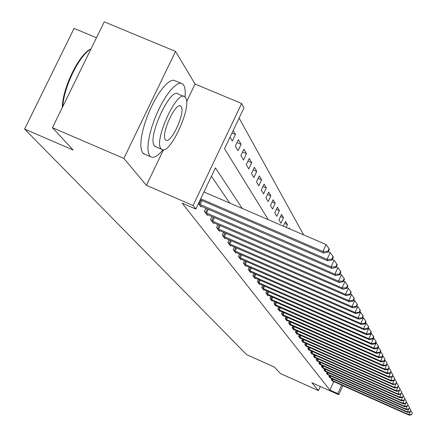 <?xml version="1.0" encoding="UTF-8"?>
<svg xmlns="http://www.w3.org/2000/svg" width="437" height="437" viewBox="0 0 437 437"><rect width="100%" height="100%" fill="white"/><g stroke="black" fill="none" stroke-linecap="round" stroke-linejoin="round"><path stroke-width="0.66" d="M96.468 37.735L74.072 28.4L24.592 129.062L246.637 354.647L274.441 367.091L280.445 373.569L318.464 390.607L320.343 386.521M24.592 129.062L73.17 150.044L52.44 127.686L104.246 21.85L175.543 51.408L123.857 158.423L146.411 185.332L193.061 205.505L241.628 103.493L243.966 107.884L224.536 148.727L268.28 219.664M186.583 101.69L195.06 84.046L175.543 51.408M195.06 84.046L241.628 103.493M303.639 234.877L239.115 118.088M52.44 127.686L123.857 158.423M230.02 137.196L232.309 141.064L235.423 134.52L233.161 130.603M235.308 146.127L238.018 150.716L241.066 144.286L238.383 139.649L235.308 146.127M240.902 155.583L243.513 159.997L246.501 153.687L243.917 149.225L240.902 155.583M246.282 164.689L248.795 168.933L251.728 162.739L249.243 158.44L246.282 164.689M251.472 173.451L253.892 177.548L256.765 171.462L254.372 167.316L251.472 173.451M256.47 181.901L258.802 185.845L261.626 179.869L259.316 175.871L256.47 181.901M261.288 190.046L263.538 193.853L266.308 187.976L264.079 184.119L261.288 190.046M265.936 197.912L268.116 201.588L270.836 195.809L268.684 192.083L265.936 197.912M270.432 205.499L272.53 209.055L275.201 203.369L273.125 199.775L270.432 205.499M274.769 212.835L276.801 216.271L279.429 210.678L277.419 207.204L274.769 212.835M278.964 219.931L280.931 223.252L283.509 217.746L281.565 214.387L278.964 219.931M283.329 226.137L285.579 221.335L287.464 224.591L286.164 227.36M289.185 228.655L289.469 228.059L290.021 229.015M242.262 208.471L215.43 167.874L195.82 209.088L182.153 203.178L329.875 390.028L333.77 381.545M229.736 203.079L211.448 176.248M198.474 203.516L201.015 206.887L201.337 206.215M205.838 208.159L204.347 211.306L207.362 215.304L207.668 214.654M211.994 216.528L210.563 219.554L213.464 223.4L213.759 222.777M217.921 224.58L216.544 227.491L219.336 231.195L219.62 230.594M223.629 232.337L222.307 235.133L224.995 238.7L225.268 238.127M229.13 239.804L227.857 242.497L230.452 245.938L230.714 245.381M234.434 246.998L233.211 249.598L235.712 252.914L235.964 252.378M239.552 253.946L238.373 256.448L240.787 259.654L241.033 259.136M244.496 260.649L243.36 263.063L245.692 266.16L245.927 265.663M249.276 267.122L248.178 269.454L250.434 272.448L250.658 271.967M253.892 273.376L252.837 275.632L255.017 278.527L255.235 278.063M258.36 279.429L257.338 281.608L259.447 284.405L259.66 283.957M262.686 285.279L261.697 287.388L263.74 290.097L263.943 289.665M266.87 290.949L265.92 292.987L267.897 295.614L268.094 295.193M270.929 296.433L270.006 298.411L271.923 300.956L272.114 300.547M274.862 301.754L273.966 303.666L275.829 306.135L276.009 305.742M278.675 306.911L277.812 308.768L279.614 311.155L279.789 310.778M282.373 311.909L281.537 313.711L283.285 316.033L283.46 315.661M285.967 316.765L285.153 318.507L286.852 320.763L287.022 320.403M289.458 321.474L288.666 323.172L290.315 325.357L290.479 325.008M292.845 326.051L292.08 327.695L293.686 329.826L293.839 329.487M296.139 330.498L295.396 332.098L296.958 334.163L297.105 333.835M299.34 334.818L298.618 336.375L300.137 338.385L300.285 338.063M302.459 339.025L301.754 340.532L303.229 342.488L303.376 342.182M305.485 343.111L304.808 344.58L306.244 346.486L306.381 346.18M308.44 347.093L307.779 348.518L309.172 350.376L309.309 350.081M311.313 350.966L310.669 352.359L312.029 354.161L312.16 353.877M314.11 354.735L313.482 356.089L314.809 357.854L314.94 357.575M316.836 358.411L316.23 359.733L317.519 361.448L317.644 361.175M319.496 361.994L318.901 363.278L320.283 364.687M322.085 365.485L321.512 366.741L322.856 368.112M324.615 368.894L324.052 370.112L325.368 371.45M327.084 372.215L326.532 373.406L327.816 374.711M329.493 375.454L328.957 376.618L330.208 377.89M331.841 378.617L331.317 379.753L332.541 380.998M342.903 385.62L338.719 394.742L311.86 382.725L318.464 390.607M338.719 394.742L337.828 393.584L341.723 385.09M329.875 390.028L337.828 393.584M195.82 209.088L193.061 205.505M284.629 223.373L287.464 224.591M280.581 216.49L283.509 217.746M276.392 209.383L279.429 210.678M272.065 202.025L275.201 203.369M267.581 194.421L270.836 195.809M262.943 186.539L266.308 187.976M258.13 178.378L261.626 179.869M253.138 169.917L256.765 171.462M247.965 161.144L251.728 162.739M242.584 152.032L246.501 153.687M236.996 142.571L241.066 144.286M231.987 133.066L235.423 134.52M146.411 185.332L163.487 149.782M200.725 198.786L322.916 251.477L323.762 253.078L200.244 199.796M203.959 191.99L326.133 244.551L322.916 251.477L327.755 251.444L328.083 252.083L329.367 249.319L329.039 248.675L327.755 251.444M329.039 248.675L326.133 244.551M323.762 253.078L328.083 252.083M198.737 203.861L327.062 259.349L327.87 260.884L200.173 205.767M328.253 251.717L330.214 252.564L327.062 259.349L331.798 259.31L332.115 259.922L333.371 257.213L333.054 256.595L331.798 259.31M333.054 256.595L330.214 252.564M327.87 260.884L332.115 259.922M205.166 212.398L331.044 266.909L331.82 268.384L206.548 214.228M332.322 259.474L334.13 260.255L331.044 266.909L335.682 266.865L335.987 267.455L337.217 264.8L336.916 264.205L335.682 266.865M336.916 264.205L334.13 260.255M331.82 268.384L335.987 267.455M211.355 220.603L334.868 274.174L335.616 275.594L212.682 222.362M336.228 266.925L337.894 267.646L334.868 274.174L339.412 274.125L339.707 274.693L340.909 272.087L340.62 271.514L339.412 274.125M340.62 271.514L337.894 267.646M335.616 275.594L339.707 274.693M217.309 228.502L338.549 281.166L339.265 282.531L218.587 230.195M339.981 274.092L341.51 274.753L338.549 281.166L343.001 281.106L343.285 281.652L344.465 279.096L344.187 278.544L343.001 281.106M344.187 278.544L341.51 274.753M339.265 282.531L343.285 281.652M62.327 107.486C62.273 88.307 79.392 53.429 90.962 48.993M90.934 49.037C79.49 54.909 63.627 87.231 62.775 106.573M185.042 97.036L185.288 91.672L184.572 86.783L182.841 83.937L180.47 83.123L177.438 84.051L173.877 86.701L169.949 90.967L165.858 96.648L161.783 103.487L157.943 111.151L154.523 119.252L151.688 127.402L149.58 135.191L148.296 142.238L147.892 148.209L148.383 152.83L149.722 155.894L150.465 156.643C153.42 158.582 157.604 156.304 163.017 149.804M180.934 83.145L173.374 80.157L170.315 81.074L166.726 83.707L162.782 87.957L158.669 93.627L154.589 100.455L150.743 108.108L147.329 116.204L144.505 124.348L142.413 132.138L141.151 139.185L140.78 145.166L141.293 149.793L142.67 152.874L145.029 154.31M156.249 147.007L154.518 145.936C146.756 137.999 170.829 85.843 178.383 94.168L183.567 96.342M185.545 97.664L184.889 96.899C177.455 88.618 153.371 140.823 161.018 148.711L161.564 149.279C169.195 156.812 192.488 106.601 185.545 97.664M165.394 139.605L165.76 139.998C170.648 144.937 185.752 112.353 181.202 106.71L180.787 106.24C175.974 100.991 160.548 134.399 165.394 139.605M223.039 236.106L342.089 287.89L342.783 289.207L224.274 237.739M343.591 280.991L344.995 281.597L342.089 287.89L346.454 287.825L346.727 288.354L347.885 285.842L347.617 285.312L346.454 287.825M347.617 285.312L344.995 281.597M342.783 289.207L346.727 288.354M228.562 243.436L345.498 294.369L346.17 295.636L229.753 245.01M347.06 287.628L348.355 288.191L345.498 294.369L349.786 294.303L350.042 294.811L351.184 292.342L350.922 291.829L349.786 294.303M350.922 291.829L348.355 288.191M346.17 295.636L350.042 294.811M233.893 250.505L348.786 300.612L349.431 301.836L235.035 252.023M350.403 294.03L351.588 294.543L348.786 300.612L352.992 300.541L353.243 301.033L354.358 298.608L354.112 298.116L352.992 300.541M354.112 298.116L351.588 294.543M349.431 301.836L353.243 301.033M239.034 257.322L351.96 306.637L352.577 307.812L240.137 258.791M353.626 300.197L354.707 300.672L351.96 306.637L356.084 306.561L356.33 307.031L357.422 304.649L357.182 304.174L356.084 306.561M357.182 304.174L354.707 300.672M352.577 307.812L356.33 307.031M243.999 263.91L355.019 312.45L355.62 313.586L245.064 265.325M356.734 306.157L357.717 306.583L355.019 312.45L359.072 312.368L359.307 312.826L360.383 310.483L360.148 310.024L359.072 312.368M360.148 310.024L357.717 306.583M355.62 313.586L359.307 312.826M248.795 270.268L357.974 318.06L358.553 319.163L249.827 271.639M359.727 311.903L360.623 312.297L357.974 318.06L361.956 317.978L362.18 318.42L363.24 316.12L363.016 315.672L361.956 317.978M363.016 315.672L360.623 312.297M358.553 319.163L362.18 318.42M253.427 276.419L360.831 323.484L361.388 324.549L254.427 277.746M362.623 317.459L363.437 317.814L360.831 323.484L364.742 323.402L364.961 323.828L365.998 321.561L365.78 321.135L364.742 323.402M365.78 321.135L363.437 317.814M361.388 324.549L364.961 323.828M257.912 282.373L363.589 328.728L364.13 329.76L258.879 283.651M365.419 322.828L366.151 323.151L363.589 328.728L367.435 328.64L367.648 329.056L368.67 326.827L368.457 326.412L367.435 328.64M368.457 326.412L366.151 323.151M364.13 329.76L367.648 329.056M262.255 288.13L366.261 333.802L366.785 334.797L263.189 289.37M368.118 328.023L368.779 328.313L366.261 333.802L370.041 333.715L370.248 334.114L371.248 331.918L371.046 331.519L370.041 333.715M371.046 331.519L368.779 328.313M366.785 334.797L370.248 334.114M266.455 293.702L368.844 338.713L369.352 339.675L267.362 294.904M370.734 333.049L371.324 333.311L368.844 338.713L372.564 338.62L372.761 339.008L373.75 336.851L373.553 336.463L372.564 338.62M373.553 336.463L371.324 333.311M369.352 339.675L372.761 339.008M270.53 299.105L371.352 343.471L371.843 344.4L271.404 300.268M373.264 337.916L373.788 338.151L371.352 343.471L375.006 343.373L375.197 343.75L376.17 341.625L375.978 341.248L375.006 343.373M375.978 341.248L373.788 338.151M371.843 344.4L375.197 343.75M274.474 304.338L373.777 348.076L374.252 348.983L275.326 305.468M375.711 342.635L376.175 342.837L373.777 348.076L377.377 347.983L377.563 348.344L378.518 346.251L378.333 345.886L377.377 347.983M378.333 345.886L376.175 342.837M374.252 348.983L377.563 348.344M278.303 309.418L376.126 352.544L376.59 353.418L279.128 310.51M378.081 347.202L378.486 347.382L376.126 352.544L379.671 352.446L379.851 352.796L380.791 350.736L380.611 350.381L379.671 352.446M380.611 350.381L378.486 347.382M376.59 353.418L379.851 352.796M282.012 314.345L378.409 356.876L378.857 357.728L282.815 315.405M380.381 351.638L380.731 351.79L378.409 356.876L381.894 356.778L382.069 357.116L382.823 354.746L381.894 356.778M382.823 354.746L380.731 351.79M378.857 357.728L382.069 357.116M285.618 319.125L380.622 361.077L381.059 361.902L286.393 320.157M382.61 355.937L382.91 356.068L380.622 361.077L384.052 360.978L384.227 361.306L384.97 358.974L384.052 360.978M384.97 358.974L382.91 356.068M381.059 361.902L384.227 361.306M289.119 323.768L382.768 365.157L383.189 365.96L289.873 324.767M384.773 360.11L385.024 360.219L382.768 365.157L386.15 365.059L386.313 365.376L387.051 363.081L386.15 365.059M387.051 363.081L385.024 360.219M383.189 365.96L386.313 365.376M292.517 328.274L384.855 369.123L385.265 369.899L293.249 329.252M386.871 364.163L384.855 369.123L388.187 369.019L388.346 369.331L389.072 367.069L388.187 369.019M389.072 367.069L387.078 364.25M385.265 369.899L388.346 369.331M295.822 332.661L386.882 372.969L387.28 373.728L296.537 333.606M388.908 368.096L386.882 372.969L390.165 372.865L390.323 373.171L391.039 370.947L390.165 372.865M391.039 370.947L389.072 368.167M387.28 373.728L390.323 373.171M299.034 336.922L388.854 376.71L389.241 377.448L299.727 337.845M390.891 371.925L388.854 376.71L392.087 376.607L392.24 376.902L392.95 374.717L392.087 376.607M392.95 374.717L391.011 371.974M389.241 377.448L392.24 376.902M302.158 341.068L390.765 380.348L391.142 381.064L302.836 341.963M392.814 375.645L390.765 380.348L393.956 380.245L394.103 380.534L394.808 378.376L393.956 380.245M394.808 378.376L392.896 375.678M391.142 381.064L394.103 380.534M305.201 345.099L392.634 383.888L393 384.587L305.856 345.973M394.682 379.261L392.634 383.888L395.922 384.063L396.616 381.943L395.775 383.784M396.616 381.943L394.731 379.283M393 384.587L395.922 384.063M308.156 349.026L394.447 387.335L394.802 388.012L308.795 349.873M396.501 382.779L394.447 387.335L397.686 387.499L398.375 385.407L397.544 387.226M398.375 385.407L396.512 382.785M394.802 388.012L397.686 387.499M311.04 352.85L396.212 390.689L396.556 391.344L311.663 353.675M399.271 390.58L400.084 388.783L399.271 390.58L396.212 390.689L397.654 387.504M400.084 388.783L398.265 386.221M396.556 391.344L399.407 390.842M313.848 356.57L397.927 393.95L398.265 394.595L314.454 357.379M400.947 393.841L401.75 392.071L400.947 393.841L397.927 393.95L399.336 390.853M401.75 392.071L399.981 389.575M398.265 394.595L401.079 394.103M316.579 360.197L399.604 397.129L399.931 397.757L317.169 360.984M402.581 397.025L403.373 395.272L402.581 397.025L399.604 397.129L400.969 394.119M403.373 395.272L401.652 392.841M399.931 397.757L402.712 397.271M319.245 363.737L401.237 400.232L401.554 400.844L319.824 364.502M404.176 400.123L404.957 398.397L404.176 400.123L401.237 400.232L402.564 397.299M404.957 398.397L403.275 396.026M401.554 400.844L404.301 400.368M321.845 367.184L402.827 403.253L403.138 403.848L322.408 367.932M405.727 403.143L406.497 401.434L405.727 403.143L402.827 403.253L404.121 400.396M406.497 401.434L404.859 399.128M403.138 403.848L405.847 403.378M324.38 370.549L404.378 406.197L404.684 406.776L324.926 371.275M407.24 406.088L408.005 404.4L407.24 406.088L404.378 406.197L405.634 403.417M408.005 404.4L406.405 402.149M404.684 406.776L407.36 406.317M326.854 373.826L405.891 409.07L406.186 409.638L327.389 374.536M408.715 408.961L409.469 407.295L408.715 408.961L405.891 409.07L407.115 406.361M409.469 407.295L407.912 405.099M406.186 409.638L408.835 409.185M329.269 377.027L407.366 411.873L407.655 412.424L329.788 377.721M410.157 411.763L410.9 410.119L410.157 411.763L407.366 411.873L408.562 409.234M410.9 410.119L409.382 407.978M407.655 412.424L410.272 411.987M331.623 380.157L408.803 414.609L409.087 415.15L332.131 380.835M411.561 414.5L412.299 412.872L411.561 414.5L408.803 414.609L409.972 412.036M412.299 412.872L410.813 410.785M409.087 415.15L411.676 414.718M199.097 204.041L200.971 200.108M200.124 204.521L202.009 200.561M205.521 212.573L207.318 208.799M206.532 213.043L208.334 209.236M211.705 220.778L213.425 217.145M212.688 221.237L214.42 217.582M217.648 228.671L219.303 225.181M218.615 229.119L220.281 225.607M223.373 236.27L224.962 232.91M224.323 236.712L225.924 233.331M228.895 243.595L230.419 240.361M229.824 244.032L231.364 240.771M234.216 250.663L235.685 247.544M235.133 251.089L236.614 247.948M239.35 257.48L240.765 254.471M240.252 257.896L241.677 254.869M244.31 264.063L245.67 261.162M245.195 264.472L246.566 261.55M249.101 270.421L250.412 267.619M249.969 270.825L251.291 268.001M253.728 276.572L255 273.862M254.585 276.965L255.863 274.239M258.207 282.515L259.436 279.899M259.054 282.908L260.288 280.27M262.544 288.273L263.73 285.738M263.374 288.655L264.565 286.104M266.745 293.844L267.886 291.392M267.559 294.221L268.711 291.758M270.809 299.241L271.918 296.87M271.612 299.618L272.726 297.226M274.753 304.474L275.823 302.175M275.539 304.846L276.621 302.53M278.571 309.549L279.614 307.32M279.352 309.915L280.396 307.67M282.28 314.476L283.291 312.313M283.05 314.831L284.061 312.652M285.88 319.256L286.858 317.158M286.639 319.605L287.622 317.491M289.376 323.893L290.321 321.856M290.124 324.238L291.075 322.189M292.774 328.4L293.691 326.423M293.506 328.744L294.434 326.75M296.073 332.781L296.963 330.864M296.799 333.12L297.695 331.186M299.285 337.042L300.148 335.179M299.995 337.375L300.869 335.496M302.404 341.188L303.245 339.374M303.109 341.516L303.955 339.686M305.441 345.219L306.255 343.455M306.135 345.541L306.96 343.761M308.396 349.141L309.188 347.426M309.079 349.458L309.882 347.732M311.275 352.965L312.045 351.288M311.952 353.276L312.728 351.594M314.077 356.685L314.831 355.057M314.744 356.996L315.503 355.357M316.809 360.312L317.541 358.722M317.47 360.618L318.207 359.017M319.474 363.846L320.184 362.3M320.124 364.147L320.84 362.59M322.069 367.293L322.763 365.785M322.708 367.593L323.407 366.075M324.598 370.652L325.275 369.183M325.237 370.947L325.915 369.467M327.073 373.935L327.728 372.499M327.695 374.225L328.362 372.783M329.482 377.136L330.126 375.738M330.099 377.421L330.749 376.017M331.836 380.261L332.464 378.895M332.448 380.545L333.081 379.169M179.957 105.891L180.787 106.24M155.075 146.51L161.564 149.279M150.465 156.643L143.423 153.622"/></g></svg>
